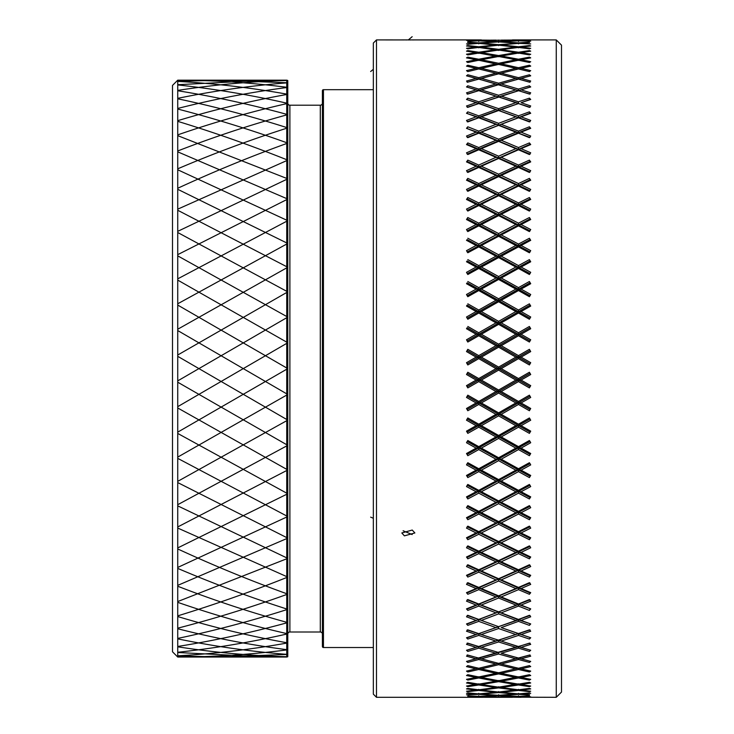 <?xml version="1.0" encoding="UTF-8"?>
<svg xmlns="http://www.w3.org/2000/svg" width="734" height="734" viewBox="0 0 734 734"><rect width="100%" height="100%" fill="white"/><g stroke="black" fill="none" stroke-linecap="round" stroke-linejoin="round"><path stroke-width="1.1" d="M498.606 696.346L498.606 697.153L481.348 697.3L376.487 697.3L373.34 694.153L373.34 43.058L376.487 39.911L403.984 39.93M373.34 57.995L373.34 89.686L323.446 89.686A1.046 1.046 0 0 0 322.4 90.741L322.4 646.48A1.046 1.046 0 0 0 323.446 647.526L373.34 647.526L373.34 679.216L373.34 57.995M515.864 334.245L498.606 324.355L481.348 334.245L498.606 344.173L515.864 334.245L518.479 334.328L518.479 332.75L529.398 326.474L530.71 328.722L521.085 334.245L518.479 334.328L530.058 327.694L529.398 326.474M481.348 357.137L498.606 367.101L515.864 357.137L498.606 347.182L481.348 357.137L478.733 357.164L478.742 355.623L495.991 345.677L498.606 345.732L498.606 344.173M515.864 311.528L498.606 301.747L481.348 311.528L498.606 321.364L515.864 311.528L518.479 311.656L518.479 310.042L529.398 303.839L530.71 306.06L521.085 311.528L530.71 317.015L529.398 319.253L518.479 313.014L501.221 322.859L518.479 332.75M515.864 289.086L498.606 279.461L481.348 289.086L498.606 298.793L515.864 289.086L518.479 289.269L530.058 295.765M515.864 267.038L498.606 257.606L481.348 267.038L498.606 276.553L515.864 267.038L518.479 267.268L518.479 265.598L529.398 259.625L530.71 261.763L521.085 267.038L530.71 272.332L529.398 274.507L518.479 268.47L501.221 278.002L518.479 287.627L529.398 281.517L530.71 283.7L521.085 289.086L530.71 294.49L529.398 296.701L518.479 290.554L501.221 300.27L518.479 310.042M515.864 245.477L498.606 236.293L481.348 245.477L498.606 254.771L515.864 245.477L518.479 245.762L530.058 251.973M515.864 224.512L498.606 215.631L481.348 224.512L498.606 233.54L515.864 224.512L518.479 224.852L518.479 223.164L529.398 217.53L530.71 219.539L521.085 224.512L530.71 229.531L529.398 231.586L518.479 225.87L501.221 234.917L518.479 244.073L529.398 238.256L530.71 240.339L521.085 245.477L530.71 250.652L529.398 252.762L518.479 246.872L501.221 256.184L518.479 265.598M515.864 204.263L498.606 195.703L481.348 204.263L498.606 212.961L515.864 204.263L518.479 204.639L530.058 210.456M515.864 184.803L498.606 176.628L481.348 184.803L498.606 193.143L515.864 184.803L518.479 185.225L518.479 183.555L529.398 178.371L530.71 180.215L521.085 184.803L530.71 189.436L529.398 191.335L518.479 186.06L501.221 194.427L518.479 202.951L529.398 197.529L530.71 199.465L521.085 204.263L530.71 209.098L529.398 211.08L518.479 205.566L501.221 214.291L518.479 223.164M515.864 166.242L498.606 158.48L481.348 166.242L498.606 174.187L515.864 166.242L518.479 166.71L530.058 172.013M515.864 148.663L498.606 141.368L481.348 148.663L498.606 156.168L515.864 148.663L518.479 149.176L518.479 147.543L529.398 142.919L530.71 144.57L521.085 148.663L530.71 152.828L529.398 154.544L518.479 149.791L501.221 157.324L518.479 165.058L529.398 160.131L530.71 161.893L521.085 166.242L530.71 170.655L529.398 172.462L518.479 167.435L501.221 175.408L518.479 183.555M515.864 132.166L498.606 125.349L481.348 132.166L498.606 139.194L515.864 132.166L530.058 137.396M515.864 116.816L498.606 110.522L481.348 116.816L498.606 123.33L515.864 116.816L518.479 117.394L518.479 115.844L529.398 111.852L530.71 113.275L521.085 116.816L530.71 120.422L529.398 121.908L518.479 117.789L501.221 124.34L518.479 131.12L529.398 126.798L530.71 128.331L521.085 132.166L530.71 136.056L529.398 137.662L518.479 133.212L501.221 140.277L518.479 147.543M515.864 102.687L498.606 96.952L481.348 102.687L498.606 108.669L515.864 102.687L530.058 107.274M515.864 89.86L498.606 84.704L481.348 89.86L498.606 95.264L515.864 89.86L518.479 90.502L518.479 89.062L529.398 85.795L530.71 86.951L521.085 89.86L530.71 92.842L529.398 94.08L518.479 90.658L501.221 96.108L518.479 101.806L529.398 98.163L530.71 99.457L521.085 102.687L530.71 105.99L529.398 107.357L518.479 103.577L501.221 109.595L518.479 115.844M515.864 78.382L498.606 73.84L481.348 78.382L498.606 83.199L515.864 78.382L530.058 82.245M515.864 68.326L498.606 64.418L481.348 68.326L498.606 72.519L515.864 68.326L518.479 69.024L518.479 67.721L529.398 65.234L518.479 67.721L501.221 63.849L498.606 64.546L498.606 63.28L515.864 59.738L498.606 56.472L481.348 59.738L498.606 63.28M515.864 52.646L498.606 50.04L481.348 52.646L498.606 55.536L515.864 52.646L518.479 53.371L518.479 52.233L529.398 50.582L518.479 52.233L501.221 49.673L498.606 50.407L498.606 49.316L515.864 47.095L498.606 45.169L481.348 47.095L498.606 49.316M515.864 43.113L498.606 41.875L481.348 43.113L498.606 44.646L517.03 43.444M515.864 40.709L498.606 40.168L481.348 40.709L498.606 41.563L516.534 40.902M512.415 39.92L556.262 39.911L561.501 45.15L561.501 692.061L556.262 697.3L498.606 697.153M481.348 39.911L401.819 39.911M515.864 696.502L498.606 695.658L481.348 696.502L498.606 697.043L516.534 696.309M515.864 694.098L498.606 692.566L481.348 694.098L498.606 695.337L517.03 693.768M515.864 690.116L498.606 687.896L481.348 690.116L498.606 692.043L517.433 689.676M515.864 684.565L498.606 681.675L481.348 684.565L498.606 687.171L518.479 683.84L518.479 684.978L529.398 686.629L518.479 684.978L501.221 687.538L518.479 689.804L529.398 688.4L530.71 688.914L521.085 690.116L530.71 691.226L529.398 691.648L518.479 690.428L529.398 691.648L529.764 691.125M515.864 677.473L498.606 673.931L481.348 677.473L498.606 680.739L518.479 676.766L518.479 677.987L529.398 680.069L518.479 677.987L501.221 681.216L518.479 684.143L529.398 682.317L530.71 682.987L521.085 684.565L530.71 686.051L529.398 686.629L529.856 685.923M515.864 668.885L498.606 664.692L481.348 668.885L498.606 672.794L518.479 668.188L518.479 669.491L529.398 671.977L518.479 669.491L501.221 673.362L518.479 676.959L529.398 674.711L530.71 675.528L521.085 677.473L530.71 679.335L529.398 680.069L529.93 679.189M515.864 658.829L498.606 654.012L481.348 658.829L498.606 663.371L529.398 655.067L530.71 656.178L521.085 658.829L530.71 661.398L529.398 662.417L518.479 659.527L529.398 662.417L530.058 661.233L530.71 661.398M515.864 647.351L498.606 641.947L481.348 647.351L498.606 652.508L518.479 646.709L530.71 650.26L529.398 651.425L518.479 648.15L501.221 653.26L518.479 658.114M515.864 634.525L498.606 628.543L481.348 634.525L498.606 640.259L529.398 629.855L530.71 631.222L521.085 634.525L530.71 637.754L529.398 639.048L518.479 635.405L501.221 641.103L518.479 646.553L529.398 643.131L530.71 644.369L521.085 647.351L530.71 650.26M515.864 620.404L498.606 613.881L481.348 620.404L498.606 626.689L518.479 619.817L530.71 623.937L529.398 625.359L518.479 621.368L501.221 627.616L518.479 633.635M515.864 605.045L498.606 598.017L481.348 605.045L498.606 611.862L518.479 604.504L518.479 603.999L529.398 599.55L530.71 601.155L521.085 605.045L530.71 608.881L529.398 610.413L518.479 606.091L501.221 612.872L518.479 619.432L529.398 615.303L530.71 616.789L521.085 620.404L530.71 623.937M515.864 588.549L498.606 581.044L481.348 588.549L498.606 595.852L515.864 588.549L518.479 588.035L530.058 592.953L530.71 592.65L529.398 594.292L518.479 589.668L501.221 596.935L518.479 603.999M515.864 570.969L498.606 563.024L481.348 570.969L498.606 578.731L515.864 570.969L518.479 570.501L518.479 569.777L529.398 564.749L530.71 566.556L521.085 570.969L530.71 575.318L529.398 577.08L518.479 572.153L501.221 579.888L518.479 587.42L529.398 582.668L530.71 584.383L521.085 588.549L530.71 592.65M515.864 552.408L498.606 544.068L481.348 552.408L498.606 560.583L515.864 552.408L518.479 551.986L530.058 557.482L530.71 556.996L529.398 558.84L518.479 553.656L501.221 561.804L518.479 569.777M515.864 532.957L498.606 524.25L481.348 532.957L498.606 541.509L515.864 532.957L518.479 532.572L518.479 531.645L529.398 526.131L530.71 528.113L521.085 532.957L530.71 537.747L529.398 539.683L518.479 534.26L501.221 542.784L518.479 551.161L529.398 545.876L530.71 547.775L521.085 552.408L530.71 556.996M515.864 512.699L498.606 503.671L481.348 512.699L498.606 521.58L515.864 512.699L518.479 512.369L530.058 518.332L530.71 517.672L529.398 519.69L518.479 514.048L501.221 522.92L518.479 531.645M515.864 491.734L498.606 482.44L481.348 491.734L498.606 500.918L515.864 491.734L518.479 491.45L518.479 490.34L529.398 484.449L530.71 486.569L521.085 491.734L530.71 496.872L529.398 498.955L518.479 493.138L501.221 502.295L518.479 511.341L529.398 505.625L530.71 507.68L521.085 512.699L530.71 517.672M515.864 470.182L498.606 460.658L481.348 470.182L498.606 479.605L515.864 470.182L518.479 469.944L530.058 476.274L530.71 475.449L529.398 477.586L518.479 471.613L501.221 481.027L518.479 490.34M515.864 448.125L498.606 438.418L481.348 448.125L498.606 457.759L515.864 448.125L518.479 447.942L518.479 446.657L529.398 440.51L530.71 442.721L521.085 448.125L530.71 453.511L529.398 455.695L518.479 449.584L501.221 459.209L518.479 468.742L529.398 462.714L530.71 464.879L521.085 470.182L530.71 475.449M515.864 425.683L498.606 415.848L481.348 425.683L498.606 435.473L515.864 425.683L518.479 425.555L530.058 432.115L530.71 431.152L529.398 433.372L518.479 427.17L501.221 436.941L518.479 446.657M515.864 402.966L498.606 393.039L481.348 402.966L498.606 412.857L515.864 402.966L518.479 402.883L530.058 409.517L530.71 408.489L529.398 410.737L518.479 404.462L501.221 414.352L518.479 424.197L529.398 417.967L530.71 420.197L521.085 425.683L530.71 431.152M515.864 380.074L498.606 370.119L481.348 380.074L498.606 390.029L515.864 380.074L518.479 380.047L530.058 386.717L530.71 385.634L529.398 387.891L518.479 381.588L501.221 391.534L498.606 391.479L518.479 380.047L518.479 381.588M512.415 697.291L484.798 697.291M514.883 659.086L503.753 662.04M503.753 75.171L514.883 78.125M467.558 42.462L478.742 42.902L467.815 42.113L476.127 43.113L466.503 43.93L467.815 44.288L478.742 43.324L497.368 45.297M467.448 46.086L467.815 45.563L478.742 46.783L467.815 45.563L466.503 45.985L476.127 47.095L466.503 48.297L467.815 48.811L478.742 47.416L498.606 50.407M467.356 51.288L467.815 50.582L478.742 52.233L467.815 50.582L466.503 51.16L476.127 52.646L466.503 54.224L467.815 54.894L478.742 53.068L498.606 56.72L498.606 55.536M467.283 58.023L467.815 57.151L478.742 59.225L467.815 57.151L466.503 57.876L476.127 59.738L466.503 61.684L467.815 62.5L478.742 60.252L498.606 64.546M467.219 66.271L467.815 65.234L478.742 67.721L467.815 65.234L466.503 66.115L476.127 68.326L466.503 70.629L467.815 71.593L478.742 68.95L498.606 73.859L498.606 72.519M467.283 679.189L467.815 680.069L478.742 677.987L467.815 680.069L466.503 679.335L476.127 677.473L466.503 675.528L467.815 674.711L478.742 676.959L495.991 673.362L478.742 669.491L478.733 668.188L466.503 671.105L467.815 671.977L478.742 669.491L467.815 671.977L467.219 670.94M467.448 691.125L467.815 691.648L478.742 690.428L467.815 691.648L466.503 691.226L476.127 690.116L466.503 688.914L467.815 688.4L478.742 689.804L495.991 687.538L478.742 684.978L478.733 683.84L466.503 686.051L467.815 686.629L478.742 684.978L467.815 686.629L467.356 685.923M477.293 693.768L466.503 694.832L478.742 694.309L467.558 694.749M405.865 39.939L406.746 39.939M412.169 36.7L408.306 39.939L410.691 39.939M412.306 39.93L414.866 39.911M466.503 39.957L496.368 40.223M518.479 693.355L518.479 694.309L529.398 695.098L518.479 694.309L501.221 695.502L518.479 696.392L529.398 695.86L521.085 696.502L530.71 696.841L501.221 697.098L521.085 697.3M503.175 75.015L518.479 79.052L530.058 75.978L529.398 74.795L518.479 77.685L529.398 74.795L530.71 75.822L521.085 78.382L530.71 81.043L529.398 82.144L518.479 79.098L501.221 83.951L518.479 89.062M530.003 66.271L529.398 65.234L530.71 66.115L521.085 68.326L529.746 70.4M529.93 58.023L529.398 57.151L518.479 59.225L529.398 57.151L530.71 57.876L521.085 59.738L529.746 61.482M529.856 51.288L529.398 50.582L530.71 51.16L521.085 52.646L529.746 54.059M529.764 46.086L529.398 45.563L518.479 46.783L529.398 45.563L530.71 45.985L521.085 47.095L529.746 48.169M529.654 42.462L518.479 42.902L529.398 42.113L521.085 43.113L529.746 43.847M530.71 39.957L501.221 40.113L529.398 40.26L521.085 40.709L529.746 41.104M467.163 363.835L518.479 334.328L518.479 335.75L501.221 345.677L498.606 345.732L498.606 347.182M476.127 357.137L478.733 357.164L478.742 358.642L467.815 364.954L466.503 362.697L476.127 357.137L466.503 351.577L467.163 350.494L518.479 380.047L530.058 373.377M530.71 328.722L530.058 327.694M529.398 387.891L530.058 386.717M476.127 668.885L466.503 666.582L467.815 665.619L478.742 668.27L495.991 664.031L478.742 659.527L467.815 662.417L467.163 661.233L466.503 661.398L476.127 658.829L466.503 656.178L467.815 655.067L478.742 658.114L495.991 653.26L478.742 648.15L467.815 651.425L467.163 650.196L466.503 650.26L476.127 647.351L466.503 644.369L467.815 643.131L478.742 646.553L495.991 641.103L478.742 635.405L467.815 639.048L466.503 637.754L476.127 634.525L466.503 631.222L467.815 629.855L478.742 633.635L495.991 627.616L478.742 621.368L467.815 625.359L466.503 623.937L476.127 620.404L466.503 616.789L467.815 615.303L478.742 619.432L495.991 612.872L478.742 606.091L467.815 610.413L466.503 608.881L476.127 605.045L466.503 601.155L467.815 599.55L478.742 603.999L495.991 596.935L478.742 589.668L467.815 594.292L466.503 592.65L476.127 588.549L466.503 584.383L467.815 582.668L478.742 587.42L495.991 579.888L478.742 572.153L467.815 577.08L466.503 575.318L476.127 570.969L466.503 566.556L467.815 564.749L478.742 569.777L495.991 561.804L478.742 553.656L467.815 558.84L466.503 556.996L476.127 552.408L466.503 547.775L467.815 545.876L478.742 551.161L495.991 542.784L478.742 534.26L467.815 539.683L466.503 537.747L476.127 532.957L466.503 528.113L467.815 526.131L478.742 531.645L495.991 522.92L478.742 514.048L467.815 519.69L466.503 517.672L476.127 512.699L466.503 507.68L467.815 505.625L478.742 511.341L495.991 502.295L478.742 493.138L467.815 498.955L466.503 496.872L476.127 491.734L466.503 486.569L467.815 484.449L478.742 490.34L495.991 481.027L478.742 471.613L467.815 477.586L466.503 475.449L476.127 470.182L466.503 464.879L467.815 462.714L478.742 468.742L495.991 459.209L478.742 449.584L467.815 455.695L466.503 453.511L476.127 448.125L466.503 442.721L467.815 440.51L478.742 446.657L495.991 436.941L478.742 427.17L467.815 433.372L466.503 431.152L476.127 425.683L466.503 420.197L467.815 417.967L478.742 424.197L495.991 414.352L478.742 404.462L467.815 410.737L466.503 408.489L476.127 402.966L466.503 397.433L467.815 395.176L478.742 401.461L495.991 391.534L478.742 381.588L467.815 387.891L466.503 385.634L476.127 380.074L466.503 374.514L467.815 372.257L478.742 378.57L495.991 368.606L498.606 368.606L498.606 370.119M495.991 368.606L478.742 358.642M521.085 380.074L518.479 380.047L518.479 378.57L529.398 372.257L530.71 374.514L521.085 380.074L530.71 385.634M467.163 409.517L498.606 391.479L498.606 393.039M478.742 404.462L478.733 402.883L481.348 402.966M495.991 391.534L498.606 391.479L498.606 390.029M478.742 401.461L478.733 402.883L476.127 402.966M501.221 345.677L518.479 355.623L529.398 349.32L530.71 351.577L521.085 357.137L530.71 362.697L529.398 364.954L518.479 358.642L501.221 368.606L518.479 378.57M501.221 368.606L498.606 368.606L498.606 367.101M467.163 350.494L467.815 349.32L478.742 355.623M467.815 349.32L466.503 351.577M495.991 345.677L478.742 335.75L467.815 342.035L466.503 339.787L476.127 334.245L466.503 328.722L467.163 327.694L478.733 334.328L476.127 334.245M467.163 327.694L466.503 328.722M467.815 326.474L478.742 332.75L495.991 322.859L478.742 313.014L467.815 319.253L466.503 317.015L476.127 311.528L466.503 306.06L467.163 305.096L478.733 311.656L498.606 300.426L498.606 298.793M467.163 305.096L466.503 306.06M467.815 303.839L478.742 310.042L495.991 300.27L478.742 290.554L467.815 296.701L466.503 294.49L476.127 289.086L466.503 283.7L467.163 282.81L478.733 289.269L481.348 289.086M467.163 282.81L466.503 283.7M467.815 281.517L478.742 287.627L495.991 278.002L478.742 268.47L467.815 274.507L466.503 272.332L476.127 267.038L466.503 261.763L467.163 260.937L478.733 267.268L498.606 256.441L498.606 254.771M467.163 260.937L466.503 261.763M467.815 259.625L478.742 265.598L495.991 256.184L478.742 246.872L467.815 252.762L466.503 250.652L476.127 245.477L466.503 240.339L467.163 239.596L478.733 245.762L481.348 245.477M467.163 239.596L466.503 240.339M467.815 238.256L478.742 244.073L495.991 234.917L478.742 225.87L467.815 231.586L466.503 229.531L476.127 224.512L466.503 219.539L467.163 218.879L478.733 224.852L498.606 214.649L498.606 212.961M467.163 218.879L467.815 217.53L466.503 219.539M467.815 217.53L478.742 223.164L495.991 214.291L478.742 205.566L467.815 211.08L466.503 209.098L476.127 204.263L466.503 199.465L467.163 198.886L478.733 204.639L481.348 204.263M467.163 198.886L467.815 197.529L466.503 199.465M467.815 197.529L478.742 202.951L495.991 194.427L478.742 186.06L467.815 191.335L466.503 189.436L476.127 184.803L466.503 180.215L467.163 179.729L478.733 185.225L498.606 175.848L498.606 174.187M467.163 179.729L467.815 178.371L466.503 180.215M467.815 178.371L478.742 183.555L495.991 175.408L478.742 167.435L467.815 172.462L466.503 170.655L476.127 166.242L466.503 161.893L467.163 161.489L478.733 166.71L481.348 166.242M467.163 161.489L467.815 160.131L466.503 161.893M467.815 160.131L478.742 165.058L495.991 157.324L478.742 149.791L467.815 154.544L466.503 152.828L476.127 148.663L466.503 144.57L467.163 144.259L478.733 149.176L498.606 140.8L498.606 139.194M467.163 144.259L467.815 142.919L466.503 144.57M467.815 142.919L478.742 147.543L495.991 140.277L478.742 133.212L467.815 137.662L466.503 136.056L476.127 132.166L466.503 128.331L478.733 132.707L481.348 132.166M467.163 128.12L467.815 126.798L466.503 128.331M467.815 126.798L478.742 131.12L495.991 124.34L478.742 117.789L467.815 121.908L466.503 120.422L476.127 116.816L466.503 113.275L478.733 117.394L498.606 110.192L498.606 108.669M467.163 113.155L467.815 111.852L466.503 113.275M467.815 111.852L478.742 115.844L495.991 109.595L478.742 103.577L467.815 107.357L466.503 105.99L476.127 102.687L466.503 99.457L478.733 103.301L481.348 102.687M467.163 99.429L467.815 98.163L466.503 99.457M467.815 98.163L478.742 101.806L495.991 96.108L478.742 90.658L467.815 94.08L466.503 92.842L476.127 89.86L466.503 86.951L478.733 90.502L498.606 84.603L498.606 83.199M467.163 87.016L467.815 85.795L466.503 86.951M467.815 85.795L478.742 89.062L495.991 83.951L478.742 79.098L467.815 82.144L466.503 81.043L476.127 78.382L466.503 75.822L478.733 79.052L481.348 78.382M467.163 75.978L467.815 74.795L466.503 75.822M467.815 74.795L478.742 77.685L495.991 73.18M481.348 68.326L478.733 69.024L478.742 67.721L495.991 63.849M481.348 59.738L478.733 60.445L478.742 59.225L495.991 55.995M481.348 52.646L478.733 53.371L478.742 52.233L495.991 49.673M478.733 47.838L478.742 46.783L495.991 44.902M478.733 43.856L478.742 42.902L495.991 41.71L478.742 40.82L467.815 41.352L476.127 40.709L466.503 40.37L495.991 40.113M376.487 697.3L376.487 39.911M476.127 697.3L495.991 697.098L467.696 696.805M476.797 696.309L467.815 696.951M476.127 696.502L467.815 695.86L478.742 696.392L495.991 695.502L478.742 694.309L478.733 693.355M476.127 694.098L466.503 693.281L467.815 692.924L478.742 693.887L495.991 692.309L478.742 690.428L478.733 689.373M476.127 684.565L466.503 682.987L467.815 682.317L478.742 684.143L495.991 681.216L478.742 677.987L478.733 676.766L481.348 677.473M466.503 661.398L467.815 662.417M466.503 650.26L467.815 651.425M466.503 637.754L467.815 639.048M466.503 623.937L467.815 625.359M466.503 608.881L467.815 610.413M466.503 592.65L467.815 594.292M466.503 575.318L467.815 577.08M466.503 556.996L467.815 558.84M466.503 537.747L467.815 539.683M466.503 517.672L467.815 519.69M466.503 496.872L467.815 498.955M466.503 475.449L467.815 477.586M466.503 453.511L467.815 455.695M466.503 431.152L467.815 433.372M466.503 408.489L467.815 410.737M466.503 385.634L467.815 387.891M414.866 532.957L404.388 535.848L401.819 532.957L412.242 530.049L414.866 532.957M521.085 334.245L530.71 339.787L529.398 342.035L518.479 335.75M501.221 391.534L518.479 401.461L529.398 395.176L530.71 397.433L521.085 402.966L530.71 408.489M503.175 662.196L518.479 658.159L518.479 659.527L501.221 664.031L518.479 668.27L529.398 665.619L530.71 666.582L521.085 668.885L530.71 671.105L529.398 671.977L530.003 670.94M518.479 689.373L518.479 690.428L501.221 692.309L518.479 693.887L529.398 692.924L530.71 693.281L521.085 694.098L529.654 694.749M556.262 697.3L556.262 39.911M530.71 41.15L518.479 40.82L501.221 41.71L518.479 42.902L518.479 43.856M530.71 43.93L518.479 43.324L501.221 44.902L518.479 46.783L518.479 47.838M530.71 48.297L529.398 48.811L518.479 47.416L501.221 49.673M530.71 54.224L529.398 54.894L518.479 53.068L501.221 55.995L518.479 59.225L518.479 60.445L515.864 59.738M530.71 61.684L529.398 62.5L518.479 60.252L501.221 63.849M530.71 70.629L529.398 71.593L518.479 68.95L501.221 73.18L518.479 77.685L518.479 79.098M561.501 69.069L561.501 668.142L561.501 69.069M287.783 123.651L287.783 81.226A1.046 1.046 0 0 0 286.737 80.18L177.738 80.18L172.499 85.419L172.499 651.792L177.738 657.031L286.737 657.031A1.046 1.046 0 0 0 287.783 655.985L287.783 613.56M287.783 81.226L287.783 655.985M322.4 634.093A2.101 2.101 0 0 0 320.299 632.002L289.884 632.002A2.101 2.101 0 0 0 287.783 634.093L287.783 103.118A2.101 2.101 0 0 0 289.884 105.21L320.299 105.21A2.101 2.101 0 0 0 322.4 103.118M177.738 108.458C214.31 99.136 250.991 92.117 287.783 87.41C250.991 82.667 214.31 80.254 177.738 80.18L177.738 657.031C214.31 656.958 250.991 654.554 287.783 649.801C250.991 645.094 214.31 638.075 177.738 628.754M467.163 386.717L478.733 380.047L476.127 380.074M478.742 378.57L478.733 380.047L518.479 357.164L515.864 357.137M518.479 355.623L518.479 357.164L530.058 350.494L529.398 349.32M467.163 373.377L518.479 402.883L518.479 404.462M478.742 381.588L478.733 380.047L481.348 380.074M529.398 410.737L530.058 409.517M521.085 402.966L518.479 402.883L518.479 401.461M518.479 358.642L518.479 357.164L521.085 357.137M530.71 351.577L530.058 350.494M478.742 335.75L478.733 334.328L530.058 363.835M478.742 332.75L478.733 334.328L481.348 334.245M467.163 340.971L530.058 305.096L529.398 303.839M495.991 322.859L498.606 322.969L498.606 321.364M530.71 306.06L530.058 305.096M521.085 311.528L518.479 311.656L518.479 313.014M501.221 322.859L498.606 322.969L498.606 324.355M478.742 287.627L478.733 289.269L530.058 318.244M501.221 300.27L498.606 300.426L498.606 301.747M478.742 290.554L478.733 289.269L476.127 289.086M495.991 300.27L498.606 300.426L518.479 289.269L518.479 290.554M467.163 295.765L530.058 260.937L529.398 259.625M495.991 278.002L498.606 278.214L498.606 276.553M530.71 261.763L530.058 260.937M521.085 267.038L518.479 267.268L518.479 268.47M501.221 278.002L498.606 278.214L498.606 279.461M478.742 244.073L478.733 245.762L530.058 273.635M501.221 256.184L498.606 256.441L498.606 257.606M478.742 246.872L478.733 245.762L476.127 245.477M495.991 256.184L498.606 256.441L518.479 245.762L518.479 246.872M467.163 251.973L530.058 218.879L529.398 217.53M495.991 234.917L498.606 235.219L498.606 233.54M530.71 219.539L530.058 218.879M521.085 224.512L518.479 224.852L518.479 225.87M501.221 234.917L498.606 235.219L498.606 236.293M478.742 202.951L478.733 204.639L530.058 230.88M501.221 214.291L498.606 214.649L498.606 215.631M478.742 205.566L478.733 204.639L476.127 204.263M495.991 214.291L498.606 214.649L518.479 204.639L518.479 205.566M467.163 210.456L530.058 179.729L529.398 178.371M495.991 194.427L498.606 194.822L498.606 193.143M530.71 180.215L530.058 179.729M521.085 184.803L518.479 185.225L518.479 186.06M501.221 194.427L498.606 194.822L498.606 195.703M478.742 165.058L478.733 166.71L530.058 190.794M501.221 175.408L498.606 175.848L498.606 176.628M478.742 167.435L478.733 166.71L476.127 166.242M495.991 175.408L498.606 175.848L518.479 166.71L518.479 167.435M467.163 172.013L530.058 144.259L529.398 142.919M495.991 157.324L498.606 157.81L498.606 156.168M530.71 144.57L530.058 144.259M521.085 148.663L518.479 149.176L518.479 149.791M501.221 157.324L498.606 157.81L498.606 158.48M478.742 131.12L478.733 132.707L530.058 154.177M501.221 140.277L498.606 140.8L498.606 141.368M478.742 133.212L478.733 132.707L476.127 132.166M495.991 140.277L498.606 140.8L518.479 132.707L518.479 133.212M467.163 137.396L530.058 113.155L529.398 111.852M495.991 124.34L498.606 124.899L498.606 123.33M530.71 113.275L530.058 113.155M521.085 116.816L518.479 117.789M501.221 124.34L498.606 125.349M478.742 101.806L478.733 103.301L530.058 121.734M501.221 109.595L498.606 110.522M478.742 103.577L476.127 102.687M495.991 109.595L498.606 110.192L518.479 103.577M467.163 107.274L530.058 87.016L529.398 85.795M495.991 96.108L498.606 96.732L498.606 95.264M530.71 86.951L530.058 87.016M521.085 89.86L518.479 90.658M501.221 96.108L498.606 96.952M478.742 77.685L478.733 79.052L530.058 94.099M501.221 83.951L498.606 84.704M478.742 79.098L476.127 78.382M495.991 83.951L498.606 84.603L521.085 78.382M467.163 82.245L494.037 75.015M521.085 68.326L518.479 69.024M501.221 73.18L498.606 73.859M478.733 60.445L476.127 59.738M521.085 52.646L518.479 53.371M501.221 55.995L498.606 56.72M479.779 47.545L481.348 47.095M477.696 47.545L476.127 47.095M498.606 45.655L498.606 44.646M521.085 43.113L519.92 43.444M501.221 44.902L499.845 45.297M478.742 40.609L478.733 41.471M480.678 40.902L481.348 40.709M498.606 42.462L498.606 41.563M501.221 41.71L500.294 41.985M476.797 40.911L476.127 40.709M495.991 41.71L496.927 41.985M498.606 40.865L498.606 40.067M521.085 696.502L520.415 696.309M518.479 695.74L518.479 696.603M480.183 693.768L481.348 694.098M501.221 695.502L500.294 695.226M495.991 695.502L496.927 695.226M498.606 694.749L498.606 695.658M495.991 692.309L497.368 691.914M521.085 690.116L519.516 689.676M501.221 692.309L499.845 691.914M498.606 691.566L498.606 692.566M478.733 683.84L481.348 684.565M501.221 687.538L498.606 686.804L498.606 687.896M495.991 687.538L498.606 686.804M495.991 681.216L498.606 680.491L498.606 681.675M521.085 677.473L518.479 676.766M501.221 681.216L498.606 680.491M478.733 668.188L481.348 668.885M501.221 673.362L498.606 672.665L498.606 673.931M495.991 673.362L498.606 672.665M521.085 658.829L518.479 658.159L530.058 654.967M495.991 664.031L498.606 663.352L498.606 664.692M501.221 664.031L498.606 663.352M467.163 643.122L481.348 647.351M478.742 646.553L498.606 652.508M501.221 653.26L530.058 661.233M478.742 648.15L478.733 646.709L476.127 647.351M495.991 653.26L498.606 652.609L498.606 654.012M467.163 650.196L530.058 629.937M495.991 641.103L498.606 640.259M521.085 634.525L518.479 633.91L518.479 635.405M501.221 641.103L498.606 640.479L498.606 641.947M467.163 615.477L481.348 620.404M478.742 619.432L498.606 626.689M501.221 627.616L530.71 637.754M478.742 621.368L478.733 619.817L476.127 620.404M495.991 627.616L498.606 627.029L498.606 628.543M529.398 639.048L530.058 637.782M467.163 624.056L530.058 599.816M495.991 612.872L498.606 611.862M521.085 605.045L518.479 604.504L518.479 606.091M501.221 612.872L498.606 612.312L498.606 613.881M467.163 583.035L478.733 588.035L481.348 588.549M478.742 587.42L478.733 588.035L498.606 596.412L498.606 595.852M501.221 596.935L498.606 596.412L518.479 604.504L530.71 608.881M478.742 589.668L478.733 588.035L476.127 588.549M495.991 596.935L498.606 596.412L498.606 598.017M529.398 610.413L530.058 609.092M467.163 592.953L530.058 565.198M495.991 579.888L498.606 579.401L498.606 578.731M521.085 570.969L518.479 570.501L518.479 572.153M501.221 579.888L498.606 579.401L498.606 581.044M467.163 546.417L478.733 551.986L481.348 552.408M478.742 551.161L478.733 551.986L498.606 561.363L498.606 560.583M501.221 561.804L498.606 561.363L518.479 570.501L530.058 575.722L530.71 575.318M478.742 553.656L478.733 551.986L476.127 552.408M495.991 561.804L498.606 561.363L498.606 563.024M529.398 577.08L530.058 575.722M467.163 557.482L530.058 526.755M495.991 542.784L498.606 542.389L498.606 541.509M521.085 532.957L518.479 532.572L518.479 534.26M501.221 542.784L498.606 542.389L498.606 544.068M467.163 506.332L478.733 512.369L481.348 512.699M478.742 511.341L478.733 512.369L498.606 522.562L498.606 521.58M501.221 522.92L498.606 522.562L518.479 532.572L530.058 538.325L530.71 537.747M478.742 514.048L478.733 512.369L476.127 512.699M495.991 522.92L498.606 522.562L498.606 524.25M529.398 539.683L530.058 538.325M467.163 518.332L530.058 485.238M495.991 502.295L498.606 501.992L498.606 500.918M521.085 491.734L518.479 491.45L518.479 493.138M501.221 502.295L498.606 501.992L498.606 503.671M467.163 463.576L478.733 469.944L481.348 470.182M478.742 468.742L478.733 469.944L498.606 480.77L498.606 479.605M501.221 481.027L498.606 480.77L518.479 491.45L530.058 497.615L530.71 496.872M478.742 471.613L478.733 469.944L476.127 470.182M495.991 481.027L498.606 480.77L498.606 482.44M529.398 498.955L530.058 497.615M467.163 476.274L530.058 441.446M495.991 459.209L498.606 458.998L498.606 457.759M521.085 448.125L518.479 447.942L518.479 449.584M501.221 459.209L498.606 458.998L498.606 460.658M467.163 418.967L478.733 425.555L481.348 425.683M478.742 424.197L478.733 425.555L498.606 436.785L498.606 435.473M501.221 436.941L498.606 436.785L530.058 454.401L530.71 453.511M478.742 427.17L478.733 425.555L476.127 425.683M495.991 436.941L498.606 436.785L498.606 438.418M529.398 455.695L530.058 454.401M467.163 432.115L530.058 396.241M495.991 414.352L498.606 414.242L498.606 412.857M501.221 414.352L498.606 414.242L498.606 415.848M467.163 396.241L518.479 425.555L518.479 424.197M521.085 425.683L518.479 425.555L518.479 427.17M529.398 433.372L530.058 432.115M467.163 454.401L530.058 418.967M478.742 449.584L478.733 447.942L481.348 448.125M478.742 446.657L478.733 447.942L476.127 448.125M467.163 441.446L518.479 469.944L518.479 471.613M529.398 477.586L530.058 476.274M521.085 470.182L518.479 469.944L518.479 468.742M467.163 497.615L530.058 463.576M478.742 493.138L478.733 491.45L481.348 491.734M478.742 490.34L478.733 491.45L476.127 491.734M467.163 485.238L518.479 512.369L518.479 514.048M529.398 519.69L530.058 518.332M521.085 512.699L518.479 512.369L518.479 511.341M467.163 538.325L530.058 506.332M478.742 534.26L478.733 532.572L481.348 532.957M478.742 531.645L478.733 532.572L476.127 532.957M467.163 526.755L518.479 551.986L518.479 553.656M529.398 558.84L530.058 557.482M521.085 552.408L518.479 551.986L518.479 551.161M467.163 575.722L530.058 546.417M478.742 572.153L478.733 570.501L481.348 570.969M478.742 569.777L478.733 570.501L476.127 570.969M467.163 565.198L518.479 588.035L518.479 589.668M529.398 594.292L530.058 592.953M521.085 588.549L518.479 588.035L518.479 587.42M467.163 609.092L530.058 583.035M478.742 606.091L478.733 604.504L481.348 605.045M478.742 603.999L478.733 604.504L476.127 605.045M467.163 599.816L518.479 619.817L518.479 621.368M529.398 625.359L530.058 624.056M521.085 620.404L518.479 619.432M467.163 637.782L530.058 615.477M478.742 635.405L478.733 633.91L481.348 634.525M478.742 633.635L476.127 634.525M467.163 629.937L518.479 646.709L518.479 648.15M529.398 651.425L530.058 650.196M521.085 647.351L518.479 646.553M467.163 661.233L530.058 643.122M478.742 659.527L478.733 658.159L481.348 658.829M478.742 658.114L476.127 658.829M467.163 654.967L494.037 662.196M521.085 668.885L518.479 668.188M478.733 676.766L476.127 677.473M521.085 684.565L518.479 683.84M479.779 689.676L481.348 690.116M477.696 689.676L476.127 690.116M521.085 694.098L519.92 693.768M478.742 696.603L478.733 695.74M480.678 696.309L481.348 696.502M521.085 40.709L520.415 40.911M518.479 41.471L518.479 40.609M480.183 43.444L481.348 43.113M477.293 43.444L476.127 43.113M515.864 47.095L517.433 47.545M521.085 47.095L519.516 47.545M478.733 53.371L476.127 52.646M521.085 59.738L518.479 60.445M478.733 69.024L476.127 68.326M530.71 75.822L530.058 75.978M467.163 94.099L481.348 89.86M478.742 90.658L476.127 89.86M478.742 89.062L478.733 90.502L518.479 103.301L518.479 101.806M521.085 102.687L530.058 99.429L529.398 98.163M530.71 99.457L530.058 99.429M467.163 121.734L481.348 116.816M478.742 117.789L476.127 116.816M478.742 115.844L478.733 117.394L518.479 132.707L518.479 131.12M521.085 132.166L518.479 132.707L530.058 128.12L529.398 126.798M530.71 128.331L530.058 128.12M467.163 154.177L478.733 149.176L481.348 148.663M478.742 149.791L478.733 149.176L476.127 148.663M478.742 147.543L478.733 149.176L518.479 166.71L518.479 165.058M521.085 166.242L518.479 166.71L530.058 161.489L529.398 160.131M530.71 161.893L530.058 161.489M467.163 190.794L478.733 185.225L481.348 184.803M478.742 186.06L478.733 185.225L476.127 184.803M478.742 183.555L478.733 185.225L518.479 204.639L518.479 202.951M521.085 204.263L518.479 204.639L530.058 198.886L529.398 197.529M530.71 199.465L530.058 198.886M467.163 230.88L478.733 224.852L481.348 224.512M478.742 225.87L478.733 224.852L476.127 224.512M478.742 223.164L478.733 224.852L518.479 245.762L518.479 244.073M521.085 245.477L518.479 245.762L530.058 239.596L529.398 238.256M530.71 240.339L530.058 239.596M467.163 273.635L478.733 267.268L481.348 267.038M478.742 268.47L478.733 267.268L476.127 267.038M478.742 265.598L478.733 267.268L518.479 289.269L518.479 287.627M521.085 289.086L518.479 289.269L530.058 282.81L529.398 281.517M530.71 283.7L530.058 282.81M467.163 318.244L478.733 311.656L481.348 311.528M478.742 313.014L478.733 311.656L476.127 311.528M478.742 310.042L478.733 311.656L530.058 340.971M370.642 71.537L373.34 69.28M370.642 517.14L373.34 518.268M403.122 530.765L412.169 534.563M177.738 655.93L223.76 657.031M177.738 652.517L267.259 657.031M177.738 646.81C214.31 652.498 250.991 655.811 287.783 656.737L263.212 657.031M177.738 638.874C214.31 646.406 250.991 651.59 287.783 654.425L217.833 657.031M177.738 616.542C214.31 627.579 250.991 636.369 287.783 642.911C250.991 649.498 214.31 653.801 177.738 655.811M177.738 602.339C214.31 615 250.991 625.487 287.783 633.818C250.991 642.195 214.31 648.342 177.738 652.278M177.738 586.246C214.31 600.43 250.991 612.541 287.783 622.588C250.991 632.68 214.31 640.635 177.738 646.461M177.738 568.4C214.31 583.998 250.991 597.632 287.783 609.321C250.991 621.037 214.31 630.735 177.738 638.406M177.738 548.949C214.31 565.822 250.991 580.878 287.783 594.109C250.991 607.367 214.31 618.725 177.738 628.185M177.738 528.049L287.783 577.08C250.991 591.778 214.31 604.706 177.738 615.863M177.738 505.864L287.783 558.372L177.738 601.559M177.738 482.577L287.783 538.141L177.738 585.374M177.738 458.365L287.783 516.543L177.738 567.446M177.738 433.436L287.783 493.753L177.738 547.922M177.738 407.976L287.783 469.953L177.738 526.948M177.738 382.212L287.783 445.336L177.738 504.698M177.738 356.329L287.783 420.105L177.738 481.357M177.738 330.548L287.783 394.461L177.738 457.108M177.738 305.069L287.783 368.606L177.738 432.142M177.738 280.104L287.783 342.75L177.738 406.664M177.738 255.854L287.783 317.106L177.738 380.882M177.738 232.513L287.783 291.875L177.738 355.008M177.738 210.263L287.783 267.259L177.738 329.236M177.738 189.299L287.783 243.459L177.738 303.775M177.738 169.765L287.783 220.677L177.738 278.847M177.738 151.837L287.783 199.07L177.738 254.643M177.738 135.652L287.783 178.839L177.738 231.348M177.738 121.349C214.31 132.505 250.991 145.433 287.783 160.131L177.738 209.162M177.738 109.036C214.31 118.486 250.991 129.845 287.783 143.102C250.991 156.333 214.31 171.389 177.738 188.262M177.738 98.806C214.31 106.476 250.991 116.174 287.783 127.89C250.991 139.579 214.31 153.213 177.738 168.811M177.738 90.75C214.31 96.576 250.991 104.531 287.783 114.623C250.991 124.67 214.31 136.781 177.738 150.965M177.738 84.933C214.31 88.869 250.991 95.016 287.783 103.393C250.991 111.724 214.31 122.211 177.738 134.873M177.738 81.401C214.31 83.41 250.991 87.713 287.783 94.301C250.991 100.842 214.31 109.632 177.738 120.67M217.833 80.18L287.783 82.795C250.991 85.621 214.31 90.805 177.738 98.338M263.212 80.18L287.783 80.474C250.991 81.401 214.31 84.713 177.738 90.401M177.738 84.694L267.259 80.18M177.738 81.281L223.76 80.18M323.446 89.686L323.446 647.526M286.737 80.18L286.737 657.031M289.884 632.002L289.884 105.21M320.299 632.002L320.299 105.21"/></g></svg>
